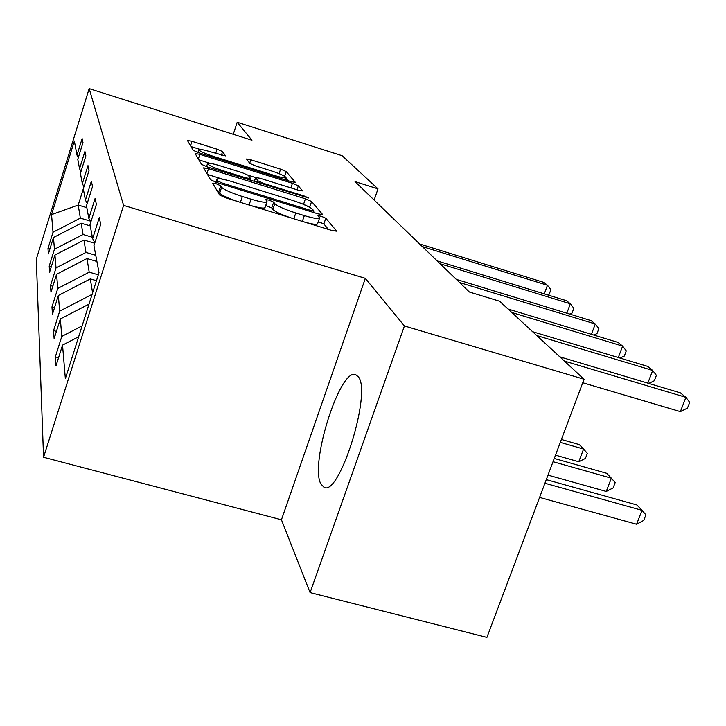 <?xml version="1.0" encoding="UTF-8"?>
<svg xmlns="http://www.w3.org/2000/svg" width="726" height="726" viewBox="0 0 726 726"><rect width="100%" height="100%" fill="white"/><g stroke="black" fill="none" stroke-linecap="round" stroke-linejoin="round"><path stroke-width="1.09" d="M216.257 183.787L212.664 183.233L219.606 195.022L226.258 198.007L331.936 230.496L336.746 231.186L325.811 218.245L321.237 216.23L317.961 215.74L319.594 217.891C319.168 219.243 314.077 218.481 304.33 215.604L295.781 212.972C284.519 209.315 277.532 206.22 274.809 203.679L273.675 202.137L269.146 200.131L265.716 199.614L267.032 201.592C266.487 202.962 261.151 202.155 251.024 199.16L242.348 196.492C230.941 192.789 224.035 189.713 221.63 187.254L220.722 185.774L216.257 183.787M328.406 229.416L323.869 223.953L318.324 221.648M292.387 218.344C281.797 214.805 275.29 211.847 272.876 209.46L271.751 207.89L265.734 205.476M320.874 483.961L324.014 487.291C339.278 497.11 371.957 392.512 358.408 376.903L355.686 374.643C340.095 367.528 309.467 464.077 320.874 483.961M222.583 151.571L217.065 149.193L191.963 141.307L187.426 140.481L193.234 150.346L198.933 152.832L291.053 181.645L295.364 182.389L286.207 171.554L280.608 169.149L250.824 159.793L246.513 159.021L249.817 163.45L255.479 165.891L270.571 170.619C279.555 173.578 284.71 175.874 286.035 177.498C285.645 178.36 281.788 177.689 274.455 175.474L214.052 156.58C205.05 153.622 199.968 151.362 198.797 149.801C199.351 148.939 203.443 149.665 211.066 151.97L225.541 155.899L222.583 151.571L221.394 155.21M251.949 140.227L237.202 122.258L342.118 155.718L377.992 188.869L355.059 181.627L469.377 292.015L499.615 301.226L584.067 379.244L404.418 325.965L365.341 278.357L123.592 205.376L89.162 88.617L251.949 140.227M208.516 168.677L203.589 167.86L210.613 179.785L216.938 182.598L318.015 213.852L322.653 214.569L311.608 201.501L305.41 198.797L208.516 168.677L206.928 173.541M201.501 164.357L195.131 153.54L199.859 154.357L292.442 183.297L298.322 185.838L302.57 190.884L298.177 190.148L260.162 178.297L255.588 177.525L258.029 180.883L264.082 183.524L304.267 196.029L308.604 197.989L207.5 166.989L201.501 164.357M237.202 122.258L233.264 134.301M365.341 278.357L281.443 519.798L310.093 592.607L404.418 325.965M310.093 592.607L486.919 637.383L584.067 379.244M78.326 157.596L76.992 155.119L82.12 138.602L82.991 142.605L77.782 159.357L79.542 168.741L84.915 151.489L85.868 155.872L80.414 173.378L82.337 183.687L87.982 165.628L89.026 170.456L83.299 188.787L85.423 200.149L91.358 181.201L92.52 186.537L86.476 205.785L88.835 218.372L95.097 198.452L96.386 204.378L90.006 224.633L92.638 238.663L99.262 217.655L100.696 224.28L93.944 245.651L98.999 272.64L65.358 378.654L62.536 345.113L55.966 365.922L55.348 356.865L61.801 336.41L60.331 318.959L54.123 338.697L53.57 330.584L59.677 311.155L58.352 295.473L52.463 314.258L51.963 306.944L57.762 288.449L56.574 274.274L50.965 292.188L50.521 285.563L56.029 267.912L54.949 255.044L49.613 272.168L49.205 266.133L54.459 249.254L53.47 237.52L48.37 253.918L47.998 248.401L53.025 232.22L51.546 214.615L74.351 141.044L76.992 155.119M123.592 205.376L43.56 457.271L36.3 259.227L89.162 88.617M92.374 237.257L83.036 234.489L81.185 223.209L90.251 225.904M81.185 223.209L53.47 237.52M83.036 234.489L54.459 249.254M81.013 171.454L79.542 168.741M95.75 255.298L85.967 252.43L83.944 240.052L94.716 243.237M83.944 240.052L54.949 255.044M85.967 252.43L56.029 267.912M83.962 186.664L82.337 183.687M98.309 274.818L89.207 272.168L86.975 258.547L96.903 261.451M86.975 258.547L56.574 274.274M89.207 272.168L57.762 288.449M87.22 203.434L85.423 200.149M92.592 292.85L90.305 278.92L96.449 280.699M90.305 278.92L58.352 295.473M92.111 294.339L59.677 311.155M90.832 222.029L88.835 218.372M89.026 304.076L60.331 318.959M82.111 325.874L61.801 336.41M94.87 242.738L92.638 238.663M78.662 336.737L62.536 345.113M281.443 519.798L43.56 457.271M374.135 200.04L377.992 188.869M83.299 188.796L78.208 205.059L80.35 218.118L90.323 221.085M86.83 207.645L78.208 205.059L51.546 214.615M80.35 218.118L53.025 232.22M58.543 357.746L55.348 356.865M56.419 331.383L53.57 330.584M54.532 307.67L51.963 306.944M52.835 286.225L50.521 285.563M51.301 266.741L49.205 266.133M49.913 248.964L47.998 248.401M216.956 190.53L218.816 191.591L219.715 193.098C221.838 195.403 228.245 198.334 238.945 201.91M250.515 205.467C259.817 208.099 264.681 208.734 265.099 207.391L266.905 201.955M303.777 221.838C312.706 224.37 317.335 224.969 317.643 223.635L319.467 218.281M310.265 207.554L302.225 203.815M223.29 179.349L207.454 174.44M314.63 212.809L313.632 211.611M217.873 181.101L222.283 183.061L310.619 210.395L313.877 210.894L312.47 209.179C309.63 206.71 302.86 203.734 292.142 200.258L232.756 181.845C222.828 178.886 217.528 178.042 216.847 179.322L217.873 181.101L217.337 182.725M198.851 159.865L210.086 163.359M248.192 175.247L255.579 177.543M220.277 165.855C212.328 163.468 208.072 162.751 207.509 163.704C208.752 165.41 214.097 167.815 223.554 170.909L245.951 177.879L250.588 178.56L248.265 175.32L242.321 172.724L220.277 165.855M287.968 180.674L285.835 178.106M200.067 149.411L191.011 146.579M539.59 497.419L636.602 524.254L642.011 510.333L636.883 504.96L546.288 479.632M544.927 483.253L642.011 510.333L645.913 514.852L643.753 520.397L636.602 524.254M582.742 382.747L680.371 411.642L685.925 397.358L564.429 361.094M680.371 411.642L687.486 408.085L689.7 402.395L685.925 397.358L680.362 392.857L559.8 356.82M547.985 475.122L606.255 491.457L611.356 478.18L606.718 473.316L554.256 458.46M553.04 461.7L611.356 478.18L615.185 482.59L613.152 487.89L606.255 491.457M555.499 455.148L578.767 461.745L583.586 449.049L579.375 444.63L561.398 439.484M560.3 442.388L583.586 449.049L587.334 453.369L585.41 458.433L578.767 461.745M647.828 383.128L652.692 370.451L536.786 335.557M648.808 383.419L654.326 380.769L656.404 375.351L652.692 370.451L647.674 366.385L532.612 331.709M618.289 357.537L622.627 346.111L511.821 312.498M619.995 358.045L624.306 356.049L626.275 350.867L622.627 346.111L618.071 342.427L508.037 309.004M591.409 334.332L595.293 323.987L459.54 282.514M593.732 335.031L597.008 333.561L598.868 328.606L595.293 323.987L591.136 320.629L456.309 279.392M566.843 313.196L570.337 303.786L440.11 263.756M569.692 314.068L572.079 313.033L573.849 308.278L570.337 303.786L566.534 300.718L437.161 260.897M544.291 293.867L547.458 285.273L422.332 246.586M547.595 294.883L549.219 294.202L550.898 289.629L547.458 285.273L543.974 282.45L419.628 243.972M219.715 193.098L221.63 187.254M240.406 202.354L242.348 196.492M249.082 205.022L251.024 199.16M271.751 207.89L273.675 202.137M272.876 209.46L274.809 203.679M293.821 218.78L295.781 212.972M302.361 221.412L304.33 215.604M323.869 223.953L325.811 218.245M218.816 191.591L220.722 185.774M303.577 204.233L305.41 198.797M309.766 206.946L311.608 201.501M221.929 184.141L222.283 183.061M310.256 211.457L310.619 210.395M216.058 182.317L216.947 179.594M198.352 159.012L199.859 154.357M290.908 187.88L292.442 183.297M296.998 189.785L298.322 185.838M254.327 181.564L255.634 177.625M257.476 182.544L258.029 180.883M263.756 184.495L264.082 183.524M303.94 197L304.267 196.029M223.236 171.89L223.554 170.909M245.624 178.859L245.951 177.879M213.762 157.469L214.052 156.58M274.165 176.354L274.455 175.474M249.68 163.259L250.824 159.793M279.102 173.668L280.608 169.149M284.628 176.273L286.207 171.554M190.53 145.763L191.963 141.307M215.686 153.422L217.065 149.193M324.722 487.482L324.014 487.291M313.36 212.419L313.85 210.976M215.885 182.253L216.847 179.322M254.254 181.536L255.588 177.525M206.538 166.681L207.509 163.704M250.107 180.248L250.606 178.75M197.926 152.496L198.797 149.801M285.254 179.83L285.962 177.716"/></g></svg>
